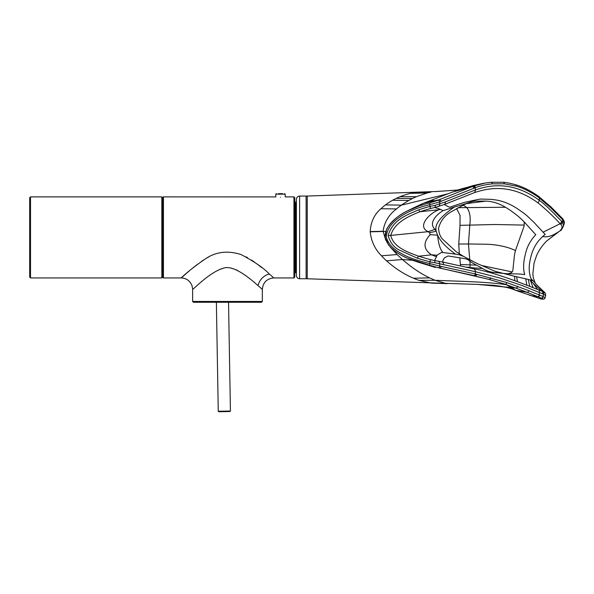 <?xml version="1.0" encoding="UTF-8"?>
<svg xmlns="http://www.w3.org/2000/svg" width="594" height="594" viewBox="0 0 594 594"><rect width="100%" height="100%" fill="white"/><g stroke="black" fill="none" stroke-linecap="round" stroke-linejoin="round"><path stroke-width="0.89" d="M208.895 256.846L207.358 257.685M203.564 260.001L201.448 261.434M197.327 264.427L193.25 267.619M189.59 270.634L184.482 275.015M185.61 274.034C174.294 284.652 186.249 271.718 205.732 258.642C216.06 251.737 227.829 250.371 241.023 254.529C254.284 261.553 263.729 268.057 269.357 274.034L273.797 277.94L293.948 277.94L293.948 196.881L285.439 196.881M272.936 277.175L272.022 276.366M261.664 267.582L257.202 264.1M254.841 262.37L251.388 260.001M247.542 257.648L246.072 256.846M280.494 197.186C274.124 196.859 274.124 196.859 280.494 197.186C286.865 196.859 286.865 196.859 280.494 197.186M191.855 285.261L191.84 285.239C189.783 280.62 186.219 278.185 181.163 277.94L163.447 277.94L163.447 196.881L275.764 196.911M275.794 196.911L275.794 194.127L285.194 194.127L285.224 196.911M293.948 277.94L294.758 277.131L294.758 197.698L293.948 196.881M163.447 277.94L162.637 277.131L162.637 218.369M191.981 285.536L192.671 289.367C193.748 289.026 209.927 272.097 222.899 268.414C232.692 263.988 249.874 278.282 258.071 285.655L262.34 289.404C263.016 282.447 266.84 278.623 273.797 277.94M237.697 270.545L236.078 269.773M233.925 268.933L231.549 268.302M222.349 268.54L220.136 269.253M261.523 302.257L193.436 302.257L192.627 301.448L262.34 301.448L261.523 302.257M228.534 302.257L230.427 411.041L218.265 411.248L218.763 411.731L229.262 411.545M294.758 202.153L295.574 202.153L295.574 272.676L294.758 272.676M460.32 265.926A24.139 9.719 53.3 0 0 460.402 264.523L459.793 257.789M459.325 253.838L458.746 244.037L460.016 225.386L460.068 215.466L456.578 208.524M469.847 267.567L469.899 267.322A26.158 8.487 62.6 0 0 470.114 264.798L469.913 261.301M469.743 259.667L468.466 243.978L458.746 244.037M463.112 205.13L466.476 207.284C469.72 210.937 470.827 216.884 469.787 225.119L468.466 243.978L486.122 244.231A71.592 52.25 173.5 0 1 492.315 244.594C501.485 245.552 509.199 247.542 515.481 250.542A50.757 26.819 -65.6 0 0 515.221 251.559A49.035 28.334 -64.1 0 0 514.723 253.675L514.701 253.764A46.681 27.666 -63.6 0 0 514.501 254.729L512.793 270.916A11.553 6.044 -131.7 0 1 512.177 271.918L481.734 265.533M470.604 203.074L486.011 201.099L474.888 201.128A129.009 50.846 53.5 0 0 471.926 201.7L468.258 202.829A49.681 17.649 139.3 0 0 465.043 204.188L451.589 211.59L465.043 204.188M467.07 258.947L470.017 261.367A133.821 59.712 139.1 0 0 472.03 262.719L482.64 268.518L467.114 267.404M482.64 268.518A104.225 56.222 117.7 0 0 483.538 269.045L483.709 269.141A97.758 52.666 113.2 0 0 486.679 270.589A91.84 49.406 110.4 0 0 487.592 270.946A88.335 47.52 109.8 0 0 489.248 271.503A86.59 46.339 112.8 0 0 494.557 272.475A115.399 55.91 128.7 0 0 494.564 272.475A115.399 55.91 128.7 0 0 494.728 272.49A115.399 55.91 128.7 0 0 495.604 272.542L496.532 272.609M497.052 272.646L503.103 273.359A123.708 55.584 145.4 0 0 508.048 273.789L511.226 272.765A18.087 8.516 70.5 0 0 512.177 271.918M476.559 265.139L460.402 264.523M515.481 250.542L524.042 226.24A23.597 16.491 134.7 0 0 524.16 225.089L494.587 224.502L469.787 225.119A294.127 245.493 176 0 0 460.016 225.386M458.108 207.677L505.479 207.261A133.776 58.153 62.7 0 1 507.031 208.212A148.277 65.83 63.6 0 1 511.159 210.915L517.315 215.555A77.502 35.38 64.8 0 1 518.755 216.78A79.641 34.185 63 0 1 519.765 217.679A84.222 35.432 62.5 0 1 520.923 218.741A96.421 59.994 -102.1 0 1 524.116 221.866A22.49 14.434 -51.1 0 1 524.19 222.832A23.159 13.892 -56.2 0 1 524.212 223.7A20.998 12.882 -54.7 0 1 524.16 225.089M505.479 207.261C499.532 203.764 493.866 201.782 488.491 201.329A159.771 66.862 56.6 0 0 486.59 201.143L486.011 201.099M543.636 292.694C545.433 293.072 545.307 292.745 543.258 291.713A22.193 14.746 98.7 0 0 542.196 291.275C537.05 287.073 532.915 283.256 529.789 279.833L528.95 279.618A199.176 70.307 -142.4 0 0 526.626 279.039A221.592 76.232 -143.3 0 0 522.779 278.163A243.013 5.866 -166 0 0 521.19 277.814L513.483 276.024A320.277 22.49 -170.8 0 1 508.88 274.829L495.611 271.421A179.819 92.055 133.9 0 1 493.993 270.812L493.117 270.456A207.098 96.406 147.4 0 1 490.213 269.164L478.564 264.144A252.071 72.862 -11.7 0 1 476.507 263.149L470.455 260.179L465.087 258.717A272.772 9.601 -163.7 0 0 463.402 258.405L448.819 256.073A23.708 2.651 -150.5 0 0 448.121 256.044A43.11 4.841 -150.2 0 0 447.661 256.155L444.453 257.841L443.139 259.994A334.919 47.936 -168.3 0 1 442.463 261.999L434.541 260.506L436.501 256.705A31.779 6.423 -168.5 0 1 431.534 254.841C423.336 249.287 422.883 242.575 430.175 234.704A324.176 56.942 -23.6 0 1 437.607 235.283L436.182 231.229A11.063 10.737 75.6 0 1 435.944 229.136C435.276 223.366 441.409 216.008 454.343 207.076A37918.458 10434.456 101.3 0 0 443.362 210.58A12.734 0.809 151 0 1 443.02 210.67C435.417 215.28 428.63 223.441 434.971 229.299L436.182 231.229A324.138 2.532 -11.6 0 1 429.588 232.737L430.175 234.704M529.789 279.833L530.108 279.915A26.181 16.424 -43.4 0 1 532.224 280.687A42.872 28.913 -49.2 0 1 531.043 278.683L530.902 278.386C528.809 272.549 528.645 266.053 530.412 258.895L530.427 258.828A35.098 19.008 112.9 0 1 530.68 257.655L530.709 257.551A33.754 19.84 114.1 0 1 531.363 255.019A31.772 20.033 115.1 0 1 531.727 253.809L531.838 253.452C533.768 247.728 536.523 242.953 540.102 239.13A32.544 22.171 116.4 0 1 540.711 238.476A39.939 27.502 116 0 1 542.738 236.494L542.894 236.345A63.135 46.013 113.3 0 1 545.166 234.348A28.43 5.301 55 0 1 543.399 232.544L543.079 232.195L560.164 223.715A13.469 8.546 90 0 0 560.795 224.391C562.681 226.225 562.407 228.363 559.986 230.814L546.799 240.926L557.966 232.224A3.222 1.611 -122.1 0 1 557.84 232.291L557.298 232.588C551.566 236.226 546.718 237.526 542.738 236.494M443.02 210.67L441.201 209.697A229.136 16.884 -24.9 0 1 440.525 209.422A222.564 18.132 -34.5 0 1 440.213 209.199L434.778 207.506L444.357 204.514L446.681 205.791A215.073 19.067 -40.5 0 0 447.787 206.378L449.636 207.261A20235.33 6114.035 -94.8 0 1 460.558 203.601L462.11 203.096A269.498 55.086 -158.7 0 1 465.481 202.168L478.296 199.398A174.525 64.3 -131.2 0 1 481.281 199.057L491.26 199.376A232.603 85.232 -131.2 0 1 492.916 199.569A208.813 80.331 51.7 0 1 494.802 199.829C500.393 200.453 506.489 202.539 513.09 206.073A136.627 62.682 64.7 0 1 517.188 208.561L523.321 212.815A96.25 46.755 67.3 0 1 524.762 213.929A107.172 48.701 64.7 0 1 525.772 214.746A96.614 45.56 66 0 1 526.93 215.704L533.583 221.985A164.605 120.382 98 0 1 534.808 223.277L543.079 232.195M468.258 202.829A356.63 12.697 -14.8 0 0 466.201 203.564L458.471 205.895A278.794 55.739 21.1 0 0 455.932 206.578L454.343 207.076M524.116 221.866A120.775 82.202 -95.8 0 1 525.103 222.891L535.781 234.741L535.387 235.157A32.455 22.075 116.7 0 0 534.749 235.848A31.044 21.213 116.6 0 0 533.353 237.474C529.878 241.944 527.509 246.443 526.232 250.958L525.772 252.547A35.774 21.837 114.7 0 0 525.527 253.475A37.14 21.488 113.8 0 0 525.133 255.093L524.717 257.105C523.269 263.914 523.269 269.75 524.71 274.614A135.462 91.699 71.2 0 0 522.846 274.361A123.129 85.091 76.4 0 0 521.354 274.19A113.521 79.871 83.4 0 0 518.51 273.983L516.706 273.916A148.366 61.331 -151.5 0 0 514.478 273.886L508.323 273.797M530.991 278.564L535.187 283.063C533.902 282.358 542.136 289.902 544.839 292.627C545.53 293.674 545.782 294.654 545.596 295.574L543.621 294.216A21.54 14.353 90 0 0 542.664 293.859L522.319 285.588L499.554 277.933L475.297 271.666L434.875 262.734A2.294 0.809 -80.2 0 0 434.541 260.506A6.23 0.861 -167.3 0 1 430.888 259.734A330.776 319.52 89.9 0 1 418.599 256.214L431.534 254.841A324.22 171.391 -69.9 0 1 437.139 255.272A179.856 20.523 18.9 0 1 437.756 254.707L441.09 252.702A50.312 6.252 -151.6 0 1 441.654 252.524A30.814 4.01 -149.4 0 1 442.627 252.517L443.035 252.569A6782.782 2049.723 101.9 0 1 455.479 254.15L457.469 254.455A300.378 46.547 -143.3 0 1 458.405 254.618A217.991 62.437 -111.2 0 1 459.207 254.767L463.743 256.482M437.139 255.272A190.236 22.914 33.7 0 0 436.501 256.705M455.561 254.165C446.606 247.832 440.614 241.535 437.607 235.283C438.483 244.089 440.295 249.851 443.035 252.569M542.664 293.859A3.564 2.584 -69.7 0 0 542.196 291.275A838.877 214.441 5.1 0 1 538.832 289.991C509.659 278.178 488.149 271.168 474.302 268.971L442.463 261.999A3.519 3.356 -76.9 0 1 443.57 264.649M539.3 288.729L540.934 290.793M533.494 283.717L537.503 289.478M559.986 230.814A2.933 1.285 -127 0 0 560.268 230.695A2.933 1.285 -127 0 0 560.276 230.695C560.751 230.992 561.865 229.351 563.602 225.772L562.266 221.918L562.8 219.854A1.485 0.921 -44.9 0 0 562.748 218.815C564.248 220.975 564.716 222.587 564.152 223.648L562.8 219.854L560.216 217.256A11518.662 7955.308 -85.9 0 1 550.994 207.982L538.699 197.46C531.066 192.04 523.611 188.261 516.335 186.137L504.269 183.813L492.367 183.843C485.498 184.593 479.826 185.877 475.356 187.689L440.897 201.366A177.992 52.049 90 0 0 439.716 201.878L429.863 204.64L429.863 206.452A8.42 0.616 -12.1 0 1 435.127 205.353L445.403 201.878A3.542 3.349 65.9 0 1 444.357 204.514L474.331 192.671C487.347 188.291 510.654 182.818 538.001 202.873C545.7 209.14 553.088 216.09 560.164 223.715A5.747 3.571 134.9 0 0 561.761 221.362A11.568 7.707 90 0 0 562.266 221.918A5.45 3.571 129.1 0 1 560.795 224.391M445.403 201.878L475.297 189.983L475.297 187.711A1.596 1.522 -111.2 0 0 473.477 186.137L439.107 199.762A122.876 32.358 103.8 0 0 437.867 200.327A1.596 1.507 -116.7 0 1 439.716 201.878L439.716 204.18A2.673 2.547 76.8 0 1 438.238 206.623M434.875 262.734A8.309 1.04 -169 0 1 429.863 261.791A332.484 321.161 90 0 1 417.493 258.256A2.138 0.527 -72.9 0 1 418.599 256.214C408.167 252.294 394.037 247.772 390.748 235.669C394.089 222.631 408.583 216.246 420.003 211.731A201.693 194.839 90.1 0 1 430.902 208.442A6.319 0.497 -14 0 1 434.778 207.506A2.22 0.854 77.7 0 0 435.127 205.353M440.213 209.199A24.146 3.913 167 0 0 438.78 209.734A339.649 164.063 70.1 0 0 440.525 209.422M417.493 258.256L399.755 250.274C394.201 247.75 390.332 242.879 388.142 235.662C392.627 219.505 407.358 214.805 418.859 209.779A2.057 0.505 71.5 0 0 420.003 211.731L438.78 209.734C429.87 213.127 416.528 226.143 428.096 231.667L429.588 232.737M430.888 259.734A2.131 0.535 -75.2 0 0 429.863 261.791L429.863 263.617L439.716 266.045L439.709 263.721A2.784 2.666 -89.1 0 0 438.253 261.234M437.867 200.327L429.841 202.888A1.827 0.453 -105.2 0 0 429.863 204.64C421.844 206.526 414.872 208.917 408.954 211.813C394.943 218.599 387.377 226.856 386.256 236.598C387.793 243.54 393.146 249.354 402.316 254.017C409.741 258.449 421.302 261.471 429.863 263.617A1.767 0.446 105.1 0 0 429.863 265.318L437.882 267.59A1.582 1.507 108.5 0 0 439.716 266.045A192.285 56.23 90 0 0 441.119 266.409A120546.82 35249.935 -90 0 1 475.297 273.945L506.756 282.544L528.734 290.644A283.026 60.714 -171.7 0 0 539.322 294.995L543.042 296.458L543.621 294.216A3.438 2.428 -63.1 0 0 543.258 291.713M530.613 280.828L533.1 287.719M474.331 192.671A3.861 3.668 69.2 0 0 475.297 189.983C488.365 185.417 511.902 180.116 539.322 200.312A6.282 4.225 125.6 0 1 538.001 202.873M418.859 209.779A203.675 196.733 90 0 1 429.863 206.452A2.049 0.512 74.9 0 0 430.902 208.442M437.882 267.59L488.869 279.366L505.093 284.177L527.101 292.285A291.795 67.412 -173 0 0 537.741 296.629L541.453 298.084A1.685 1.218 111.2 0 0 543.042 296.458L545.017 297.817L545.596 295.574M440.897 201.366A1.626 1.544 -111.7 0 0 439.107 199.762L423.864 203.089L452.324 192.122L472.111 186.679A1.596 1.522 -111.6 0 1 473.93 188.246M429.841 202.888C410.105 207.224 384.734 220.144 385.09 237.206C388.981 253.482 412.132 261.078 429.863 265.325L432.803 266.127M441.119 266.409A1.626 1.559 105 0 1 439.337 268.013L473.522 275.527A1.596 1.522 102.6 0 0 475.319 273.953L475.319 273.953A1.596 1.522 102.6 0 1 473.5 275.519M541.453 298.084C543.547 299.064 543.421 299.361 541.075 298.968L515.488 290.295C510.476 288.06 503.036 286.382 493.169 285.261L512.644 288.335L515.481 290.288L527.101 292.285A1.693 1.292 113.1 0 0 528.734 290.644M542.812 297.861A1.849 1.381 -77.2 0 1 542.404 298.522M545.017 297.817C545.247 298.901 543.963 299.294 541.164 298.997A1.849 1.381 -77.2 0 1 541.164 298.997A1.849 1.381 -77.2 0 1 541.075 298.968M526.848 285.098L525.742 278.831M562.748 218.815A1.485 0.921 -44.9 0 0 562.748 218.807L550.942 206.935L538.446 196.258C530.642 190.733 523.002 186.88 515.51 184.682A1.515 1.24 -73.4 0 0 515.495 184.682M504.269 183.813A1.552 1.351 -86 0 0 503.051 182.269L503.051 182.269A1.552 1.351 -86 0 0 503.036 182.269L490.807 182.276A1.567 1.411 -95.1 0 0 490.644 182.306M485.536 182.945L473.477 186.137M472.601 275.49L488.869 279.366A1.619 1.463 105.3 0 0 490.599 277.769M412.474 260.291L402.487 259.526C411.479 267.434 420.522 273.552 429.611 277.873L434.994 280.271C457.684 281.326 485.305 281.601 506.251 284.682L511.575 287.6A176.878 14.271 17.4 0 1 512.644 288.335M506.756 282.544A1.663 1.411 107.8 0 1 505.093 284.177A155.012 28.868 -4.2 0 1 506.251 284.682M514.79 280.457L514.575 276.292M437.013 191.468L457.306 190.08M420.337 192.107L414.671 192.619L430.791 192.189A94.305 48.619 131.7 0 0 427.145 192.976L416.364 196.696A100.015 61.865 119.4 0 0 412.496 198.522A100.393 64.546 116.8 0 0 408.843 200.468A99.257 68.191 111.9 0 0 401.403 205.145A65.399 46.837 108.5 0 0 396.532 208.932C388.832 214.694 384.355 222.141 383.093 231.259L385.736 240.102M447.943 193.822L401.403 205.145L385.491 204.893A65.444 51.708 90.4 0 0 380.947 208.732C374.331 214.352 370.753 221.963 370.211 231.578L370.211 231.823C371.213 241.253 374.963 249.242 381.474 255.784A67.738 50.705 68.7 0 0 386.508 260.825C395.285 268.547 404.276 274.339 413.461 278.215A86.657 42.642 49.3 0 0 419.067 280.405L431.489 283.108A47.594 20.092 42.2 0 0 431.682 283.115A47.594 20.092 42.2 0 0 431.682 283.123A47.594 20.092 42.2 0 0 431.927 283.123M385.684 231.415L370.211 231.823M390.221 246.941L397.104 254.566L402.487 259.526L386.508 260.825M419.067 280.405L434.994 280.271L446.339 283.605A44.082 15.778 46 0 0 447.104 283.642A44.082 15.778 46 0 0 447.163 283.65M414.671 192.619A92.278 60.194 118.2 0 0 410.914 193.302A97.557 66.521 112.4 0 0 400.059 196.688A95.545 68.176 106.5 0 0 396.228 198.389A91.09 66.81 102.6 0 0 392.641 200.245A80.606 61.375 96.7 0 0 385.491 204.893M299.621 278.757L299.621 196.072C297.653 196.265 296.577 197.349 296.384 199.317L296.384 275.512C296.577 277.48 297.653 278.564 299.621 278.757L306.11 278.757L306.11 196.072L307.239 196.057L307.239 278.772L306.11 278.757M29.7 277.131L29.7 197.698L30.509 196.889L30.509 277.94L29.7 277.131M30.509 196.881L161.828 196.881L161.828 277.94L162.637 277.131L162.637 197.698L163.447 196.881M278.475 193.644L282.514 193.644M258.071 285.655A12.86 10.417 131 0 1 269.357 274.034M469.899 267.322L466.134 267.189M494.557 272.475L492.975 272.364M428.096 231.667A324.235 34.593 -2 0 0 434.971 229.299L435.944 229.136M475.297 273.945L475.297 271.666A3.898 3.72 -78.3 0 0 474.302 268.971M537.741 296.629A1.693 1.225 111.3 0 0 539.322 294.995L539.322 292.552A3.438 2.487 -69.2 0 0 538.832 289.991M539.085 196.711A1.478 0.995 -54.2 0 1 539.322 197.913L539.322 200.312C547.727 206.304 558.078 218.005 561.761 221.362M388.142 235.662L428.133 231.69A324.235 34.014 -2.2 0 0 435.001 229.336M529.789 286.338L528.237 279.44M474.673 187.956A1.596 1.522 -111.6 0 0 472.854 186.382L455.383 190.956A110.588 105.502 80.4 0 1 473.529 186.115A1.596 1.515 -111.1 0 1 475.356 187.689M476.024 274.109A1.596 1.522 102.3 0 1 474.227 275.683A92.508 88.343 79.8 0 1 469.965 274.851L469.022 274.643M476.678 274.25A1.596 1.515 102.6 0 1 474.881 275.824A91.899 87.674 80.4 0 1 470.144 274.896L469.965 274.851M517.738 286.293A1.685 1.359 110.1 0 1 516.097 287.942A83.836 61.189 121.5 0 1 511.575 287.6L477.494 284.4L307.239 278.772M539.656 295.129A1.693 1.225 111.3 0 1 538.075 296.762L529.774 295.426M560.216 217.256A1.485 0.921 -44.9 0 0 560.157 216.216M550.994 207.982A1.485 0.921 -44.8 0 0 550.942 206.935M538.699 197.46A1.485 1.002 -54.5 0 0 538.446 196.258M516.335 186.137A1.515 1.24 -73.4 0 0 515.51 184.682C509.89 183.204 505.739 182.395 503.051 182.269M492.367 183.843A1.567 1.411 -95.1 0 0 490.807 182.276M454.752 191.186A110.588 105.502 80.4 0 1 455.383 190.956L472.861 185.647L483.457 183.323M452.041 192.233L453.074 191.825M517.404 281.4L516.609 276.782M413.461 278.215L429.611 277.873M396.228 198.389L412.496 198.522M392.641 200.245L408.843 200.468M410.914 193.302L427.145 192.976M400.059 196.688L416.364 196.696M370.211 231.578L383.093 231.259M380.947 208.732L396.532 208.932M381.474 255.784L397.104 254.566M431.489 283.108L446.339 283.605M262.34 289.404L262.34 301.448M192.627 290.102L192.627 301.448M218.265 411.248L216.372 302.257M230.427 411.041L229.945 411.538M463.506 204.937L467.285 203.311M465.934 203.727L470.723 203.059M494.728 272.49L487.243 272.045M473.158 261.419L463.662 256.43M501.9 273.277L494.564 272.475M463.676 256.445L456.422 251.908L442.604 239.196C440.317 236.88 438.959 233.256 438.543 228.334C440.399 220.923 444.772 215.325 451.655 211.546M535.179 283.056L533.234 277.435L532.877 273.723L534.095 262.912L536.575 255.591C538.914 250.237 542.322 245.344 546.807 240.919M560.268 230.695L557.974 232.224M564.144 223.656L563.602 225.772M541.171 298.997L539.359 298.507M490.815 182.276L483.598 183.294M433.33 200.215L422.676 203.549L411.612 208.813M418.919 206.007L422.846 204.826M417.3 261.917L435.424 267.449M419.728 205.747L406.793 211.174C397.906 215.652 391.194 221.621 386.657 229.084L385.053 237.348L388.684 245.188C393.792 250.854 400.126 255.242 407.692 258.353L429.856 265.325M470.144 274.896L472.757 275.534M307.239 196.057L436.672 191.483L457.855 190.013M460.157 189.286L456.92 190.177M493.688 285.313L477.494 284.407M299.621 196.072L306.11 196.072M295.574 272.267L296.384 272.267M295.574 202.561L296.384 202.561M161.828 277.94L30.509 277.94M161.828 196.889L162.637 197.698M275.794 194.127L276.277 193.644M285.194 194.127L284.712 193.644"/></g></svg>
